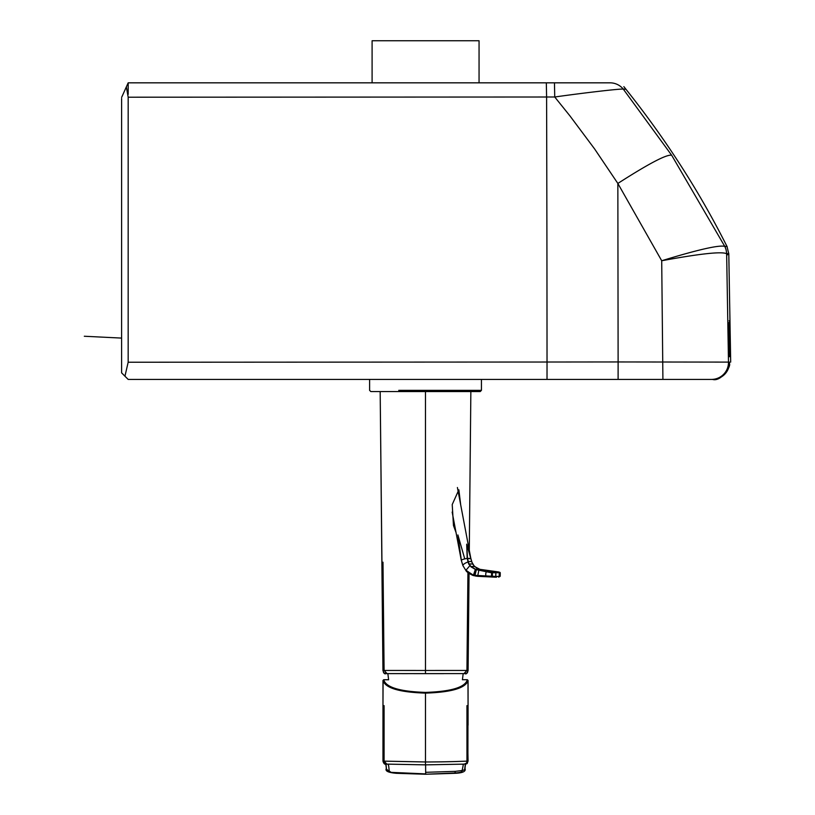 <?xml version="1.0" encoding="UTF-8"?>
<svg xmlns="http://www.w3.org/2000/svg" width="815" height="815" viewBox="0 0 815 815"><rect width="100%" height="100%" fill="white"/><g stroke="black" fill="none" stroke-linecap="round" stroke-linejoin="round"><path stroke-width="1.22" d="M128.271 379.413L452.284 379.413M398.749 390.354L481.431 390.354L481.431 379.413L547.14 379.413M711.475 379.413A17.013 17.013 -90 0 0 728.488 362.105L618.116 361.952L618.106 379.413L712.514 379.413L128.169 379.413L124.95 376.204L128.169 362.237A1823.277 0.886 -90 0 1 128.169 251.978L128.179 97.209L126.345 86.899A6014.629 2.669 -65.8 0 0 121.618 97.413L128.179 82.835L524.3 82.835M121.618 98.534L121.608 253.007A1808.689 0.876 -90 0 0 121.608 372.852A23266.752 17.889 45 0 0 124.95 376.204M712.514 379.413L712.504 379.413A17.013 17.013 -90 0 0 729.527 362.105L729.476 363.745C731.238 366.027 721.326 382.072 712.534 379.413A17.013 17.013 -90 0 0 729.527 362.105L728.488 362.105L726.644 253.832A17.013 17.013 -91.3 0 0 724.81 246.425C727.877 246.436 727.805 246.415 724.596 246.344C727.805 246.415 727.877 246.436 724.81 246.425L724.759 246.364A17.013 16.952 148.5 0 1 726.583 253.709L726.644 253.832C729.343 253.221 729.507 253.587 727.133 254.952M730.688 362.105L728.793 253.771L726.644 253.832M729.099 325.623A17.013 17.013 -90 0 0 729.72 320.774L729.496 320.774M729.089 322.597L729.476 356.695M662.911 379.413L661.709 260.749C699.993 253.689 721.621 251.346 726.583 253.709M547.018 379.413L547.028 362.023L618.116 361.952L617.852 183.446C648.893 163.54 666.833 154.147 671.672 155.258L724.759 246.364C718.861 244.887 697.844 249.685 661.709 260.749L617.852 183.446L594.614 148.951L569.909 115.852L554.74 96.995C584.966 92.727 622.222 88.407 623.322 89.171L625.92 89.212L623.22 89.049M128.169 362.237L547.028 362.023A1825.254 30.878 90 0 0 546.6 97.005L554.74 96.995L554.465 82.835L531.757 82.835L602.713 82.835L479.057 82.835L479.057 40.75L372.098 40.75L372.098 82.835L361.198 82.835M523.964 82.835L128.189 82.835L128.189 94.346M671.672 155.258L623.322 89.171A17.013 17.013 -90 0 0 610.068 82.835L546.325 82.835L546.6 97.005L128.179 97.209M554.465 82.835L610.068 82.835M425.481 391.567L425.491 670.47L466.934 670.45L467.932 572.558M456.013 532.419L453.466 525.512L452.223 504.546L458.855 489.795L460.709 504.984M468.951 575.482L468.961 574.483A338.51 19.815 90.6 0 0 468.931 577.519A321.528 17.197 90.6 0 0 468.92 579.037A267.778 13.356 90.6 0 0 468.91 580.565L468.085 670.439L467.372 672.915L464.896 673.598L387.074 673.598L463.806 673.598M465.548 673.587L465.233 673.598C465.966 674.525 466.924 673.465 468.105 670.439L466.934 670.45L463.959 673.598L465.019 673.598L463.959 673.567M425.491 673.628L425.491 670.47L384.089 670.45L382.989 562.197L381.95 562.33L382.072 574.483A338.51 19.275 89.4 0 1 382.103 577.519A321.528 16.677 89.4 0 1 382.113 579.037A267.778 12.928 89.4 0 1 382.133 580.565L382.948 670.439L384.089 670.45L387.064 673.598L386.127 673.598M383.019 670.45L383.682 672.915L387.217 673.598M386.218 673.598L387.319 673.567M385.678 673.598L386.768 673.618M464.153 764.113L466.547 763.298L466.944 761.139L468.004 761.088L467.148 763.614L463.419 764.144L425.491 764.857L386.84 764.113L425.491 764.857L463.419 764.144L462.136 770.562C462.584 771.886 460.18 772.691 454.923 772.977L425.674 774.25L455.137 773.303C462.869 772.977 466.16 771.357 464.988 768.433M386.88 764.113L385.841 764.073L383.152 761.108L384.079 761.139L383.152 761.098L382.989 742.088M425.603 764.857L425.674 773.893L391.18 772.365L386.493 769.309L386.004 764.073M463.419 764.144L462.889 764.602M465.182 764.073C465.334 765.091 466.302 764.093 468.075 761.088L468.004 761.088M425.491 764.857L425.491 761.974A42.737 1.925 0 0 0 427.029 761.974A42.665 1.844 0 0 0 430.3 761.964L441.608 761.852A42.512 1.294 -0.2 0 0 444.348 761.801L453.079 761.607A42.563 0.703 -0.7 0 0 455.014 761.556L466.944 761.139L466.944 705.647L468.065 705.647L467.973 681.228M462.431 679.72L467.331 679.72L468.065 680.454C465.783 688.054 451.591 692.271 425.491 693.117L425.491 761.974L384.079 761.139L384.079 705.647L382.979 705.647L383.07 681.269M387.797 764.144L388.633 765.55L389.203 770.562M454.923 772.977L455.269 771.357L425.674 772.314L425.674 774.219M455.269 771.357L462.146 770.521M467.973 705.647L467.902 761.098M468.075 761.088L466.944 705.647M466.241 679.72L467.331 679.771C465.08 687.351 451.133 691.558 425.491 692.404L425.491 693.117C399.401 692.271 385.23 688.054 382.979 680.474L383.702 679.72L388.612 679.72M382.989 742.078L384.079 705.647M467.433 729.068L468.075 724.973M383.6 729.068L382.969 724.993L383.07 705.647M476.602 567.974L473.963 565.722L471.865 562.075L466.7 544.175L467.189 558.438A4.859 0.886 169.3 0 0 462.645 559.528A4.859 0.886 169.3 0 0 461.31 560.425A4.859 0.886 169.3 0 0 461.382 560.537L457.898 534.946L464.754 558.896M471.712 562.024L471.865 562.075A4.859 1.691 -21.8 0 1 471.956 562.228L466.71 544.196L467.494 558.652L469.063 564.062L471.101 566.598L475.614 569.318L486.575 571.733L499.707 572.283A0.734 0.723 38.1 0 1 500.247 572.813L500.216 576.154L498.729 577.122L499.188 576.429L495.754 576.429L495.245 577.122L496.467 577.244L478.14 576.337A23.095 16.331 92.8 0 0 481.573 575.991M470.55 558.418L467.474 558.418M482.684 569.756L479.933 569.318L474.687 566.598L472.731 564.062A23.095 10.208 150.5 0 0 469.063 564.062L469.848 565.722L465.864 570.337L473.423 575.176A25.642 16.779 -74.9 0 0 473.749 575.237A24.99 16.361 -84.5 0 0 474.198 575.309L495.754 576.429L495.877 572.721L499.259 572.721L499.188 576.429L500.216 576.093M465.467 569.858L473.78 575.635A25.102 16.463 -76.6 0 0 474.116 575.696A24.776 16.229 -85.4 0 0 474.575 575.767L495.245 577.122M466.078 570.622L465.925 570.531C466.516 571.824 468.849 573.454 472.914 575.421L473.78 575.635A0.734 0.55 -78.5 0 1 473.423 575.176L475.369 569.42A0.734 0.55 -75.9 0 1 475.593 569.308A23.095 16.157 102.3 0 1 479.913 569.308L474.687 566.598A23.095 13.04 136.9 0 0 471.101 566.598L470.153 565.61M461.382 560.537L462.889 565.579L465.925 570.531L462.889 565.579A4.859 1.691 158.2 0 1 467.912 562.075L468.238 562.024M468.727 564.153L467.189 558.438M480.208 569.369L480.534 569.42A23.095 16.31 94.9 0 0 476.622 569.532A0.734 0.601 -77.8 0 0 476.357 569.654L475.369 569.42A0.734 0.55 -76 0 1 475.614 569.318M476.357 569.654L474.951 575.38A0.734 0.55 -88.4 0 0 475.349 575.838M470.795 566.71L475.349 569.42M500.155 576.236A0.734 0.713 166.9 0 1 499.615 576.613L498.637 577.122M495.439 571.977L495.877 572.721L491.374 572.762L476.449 569.675A0.734 0.601 -77.2 0 1 476.724 569.563M492.27 576.613L492.464 572.283M491.465 576.49L491.659 572.313M496.091 571.916L484.915 570.103A23.095 16.331 92.8 0 0 483.631 569.848A23.095 16.331 92.8 0 0 479.108 570.103A0.734 0.591 -77.5 0 0 478.792 570.286A0.734 0.591 -77.5 0 1 479.159 570.113M481.227 569.532A23.095 16.31 94.9 0 0 480.534 569.42L498.78 571.977L500.247 572.813L500.216 576.154M381.95 562.33L380.177 391.567L370.825 391.567L480.218 391.567L470.856 391.567L469.287 550.298L470.856 391.567M729.16 320.774L729.72 320.774M468.829 585.323L468.859 586.556M382.215 585.323L382.174 586.556L382.215 585.323M386.718 673.618L385.597 673.587M407.49 673.638L386.636 673.618M425.491 692.404C399.849 691.558 385.923 687.351 383.712 679.771L388.623 679.771L387.859 673.628L443.554 673.638M382.969 742.078L382.969 761.088C383.692 763.849 384.975 764.857 386.84 764.113L384.079 761.139M462.136 770.562L464.632 769.747L465.314 763.981M464.947 768.902L464.998 767.679L464.947 768.902M386.371 768.769L386.341 767.679L386.371 768.769M467.331 679.771L468.065 680.474L467.331 679.771M382.979 680.454L383.712 679.771L382.979 680.474L382.969 742.088M470.703 558.438A4.859 0.886 -10.7 0 1 470.866 558.621L471.956 562.228A4.859 1.691 -21.8 0 1 471.997 562.37M457.409 487.513L470.866 558.621A4.859 0.886 -10.7 0 1 470.785 558.835M470.744 558.652L470.601 558.652A23.095 4.483 168.6 0 0 467.494 558.652L467.209 558.652M471.691 561.637L471.528 561.586A23.095 7.59 159.7 0 0 468.085 561.586L467.759 561.637M474.88 566.71L473.77 565.61M477.02 576.225A23.095 16.269 -82.1 0 1 476.357 576.154A23.095 16.269 -82.1 0 1 474.575 575.767A0.734 0.55 -82.8 0 1 474.198 575.309M474.116 575.696A0.734 0.55 -80.4 0 1 473.749 575.237L475.603 569.481A0.734 0.55 -77.3 0 1 475.848 569.369M462.93 565.681L461.31 560.425L452.162 512.075M474.89 575.37A0.734 0.55 -88.4 0 0 475.288 575.838A23.095 16.331 92.8 0 0 478.14 576.337L472.924 575.421M478.833 570.296L477.824 575.441A0.734 0.55 -88.5 0 0 478.211 575.91M486.239 576.093A0.734 0.55 -88.8 0 1 485.852 575.594A4.859 3.443 92.8 0 1 486.168 572.11A0.734 0.571 -78.2 0 1 486.575 571.733M121.608 338.093L84.312 336.249M729.099 322.343L729.476 356.746M729.099 326.428L729.965 320.774M728.793 253.781L726.98 246.405M727.194 246.843C699.087 190.832 664.643 137.429 623.852 86.635M469.053 573.454L468.095 670.562M380.177 391.567L382.948 670.572M462.421 679.771L463.185 673.608L464.988 673.618M385.75 673.598L385.841 673.598C384.833 674.402 383.865 673.353 382.948 670.439M465.559 763.411L464.988 768.504M468.075 724.953L468.065 680.454M386.351 768.545L385.729 763.472M425.674 774.25L396.222 773.303C388.185 772.6 384.894 770.99 386.351 768.474M473.953 565.702L473.006 564.326M498.719 571.967L500.267 572.802M369.603 379.413L369.603 390.354L370.825 391.567M481.431 390.354L480.218 391.567"/></g></svg>
